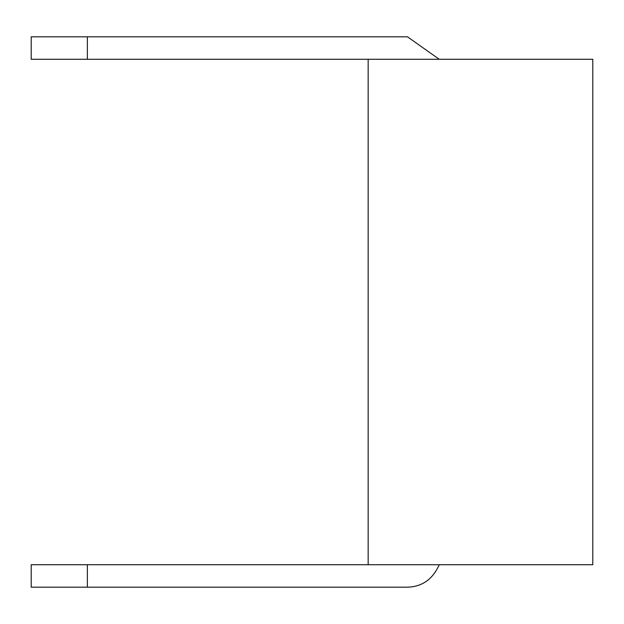 <?xml version="1.0" encoding="UTF-8"?>
<svg xmlns="http://www.w3.org/2000/svg" width="624" height="624" viewBox="0 0 624 624"><rect width="100%" height="100%" fill="white"/><g stroke="black" fill="none" stroke-linecap="round" stroke-linejoin="round"><path stroke-width="0.94" d="M368.16 59.28L592.8 59.28L368.16 59.28L368.16 564.72L368.16 59.28L87.36 59.28L368.16 59.28M368.16 564.72L592.8 564.72L592.8 59.28L592.8 564.72L87.36 564.72L368.16 564.72M407.472 36.816L87.36 36.816L87.36 59.28L31.2 59.28L87.36 59.28L87.36 36.816L407.472 36.816L439.241 59.28L407.472 36.816M31.2 36.816L87.36 36.816L31.2 36.816L31.2 59.28L31.2 36.816M439.241 564.72C432.736 579.267 422.144 586.755 407.472 587.184L87.36 587.184L87.36 564.72L31.2 564.72L87.36 564.72L87.36 587.184L31.2 587.184L407.472 587.184C422.144 586.755 432.736 579.267 439.241 564.72M31.2 564.72L31.2 587.184L31.2 564.72"/></g></svg>

